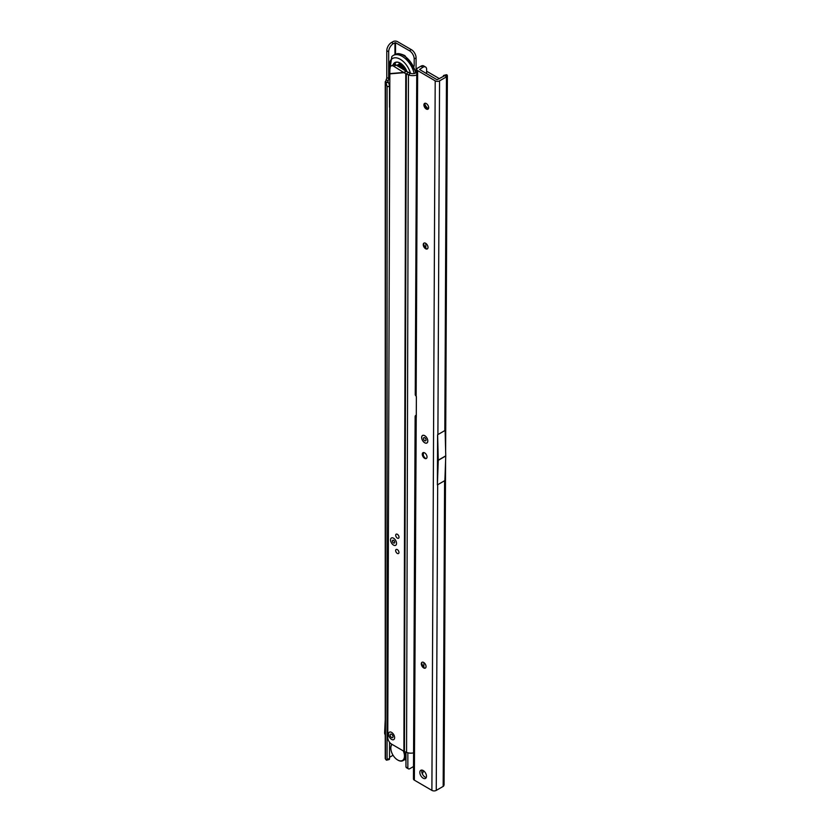 <?xml version="1.0" encoding="UTF-8"?>
<svg xmlns="http://www.w3.org/2000/svg" width="832" height="832" viewBox="0 0 832 832"><rect width="100%" height="100%" fill="white"/><g stroke="black" fill="none" stroke-linecap="round" stroke-linejoin="round"><path stroke-width="1.25" d="M404.862 759.554L405.954 760.178M389.542 107.234L389.49 86.102A3.349 1.071 -103.8 0 0 388.232 82.347L388.232 82.347A3.349 1.071 76.2 0 1 387.951 81.91L388.034 80.86A3.349 1.934 120 0 0 388.69 78.603L388.69 51.782A6.698 3.869 -60 0 1 393.422 43.576L395.522 42.692L409.448 50.742A6.698 3.869 60 0 1 414.19 58.947L414.19 66.102M389.542 742.238L389.501 758.888A2.683 0.853 -103.8 0 1 389.126 759.554L386.662 760.157A2.683 0.853 -103.8 0 1 386.017 759.741L385.476 759.013A3.078 1.778 180 0 1 385.237 758.316L385.237 81.661L385.476 82.514L386.142 79.768A3.349 1.934 120 0 0 386.786 77.511L386.786 50.69A6.698 3.869 -60 0 1 391.529 42.484L393.058 41.6A3.078 1.778 180 0 1 397.415 41.6L411.341 49.639A6.698 3.869 60 0 1 416.083 57.855L416.083 71.282M389.542 86.497L387.026 86.705A3.349 1.071 -103.8 0 0 385.757 82.95L385.757 82.95A3.349 1.071 76.2 0 1 385.476 82.514L387.951 81.91L388.034 80.86L386.142 79.768M389.542 758.649L387.067 759.252L387.067 87.1M386.662 760.157A2.683 0.853 -103.8 0 0 387.036 759.491L387.067 759.252M389.542 757.286L393.047 755.258M408.408 768.841L406.505 767.749A2.683 1.55 120 0 1 406.016 767.052L407.909 768.144A2.683 1.55 120 0 0 408.408 768.841A2.683 1.55 120 0 0 409.75 768.716L413.504 766.542M407.846 767.884L407.846 752.804M405.954 766.792L405.954 752.138M385.237 719.701L384.623 732.805A2.818 1.622 -120 0 0 385.237 734.937M404.82 67.787A7.374 4.254 -120 0 0 401.835 64.99A7.374 4.254 -120 0 0 401.575 64.844A7.374 4.254 -120 0 0 400.847 64.522L400.514 64.418A7.374 4.254 -120 0 0 398.154 64.626A7.374 4.254 -120 0 0 397.935 64.761M401.96 64.438L400.847 64.522L401.96 64.438M406.661 71.49A7.374 4.254 -120 0 0 405.319 68.526M392.985 65.073A10.795 6.23 60 0 1 400.265 63.107L400.265 63.107A10.795 6.23 60 0 1 407.004 71.687M400.358 63.159A10.525 6.074 -120 0 0 395.19 62.691A10.525 6.074 -120 0 0 393.453 64.844M414.17 73.538A17.763 10.254 -120 0 0 402.158 56.326A17.763 10.254 -120 0 0 393.276 55.442A17.763 10.254 -120 0 0 391.799 56.638L389.782 70.065M410.478 73.31A15.475 8.934 -120 0 0 400.265 59.28A15.475 8.934 -120 0 0 389.802 69.618M415.646 72.956A17.763 10.254 -120 0 0 403.582 55.505A17.763 10.254 -120 0 0 396.469 53.945A17.763 10.254 -120 0 0 394.701 54.621L393.276 55.442M395.97 62.358A10.525 6.074 -120 0 0 395.294 63.211L395.117 63.534A10.525 6.074 -120 0 0 394.732 64.563M405.517 70.866A7.103 4.098 -120 0 0 401.211 65.572A7.103 4.098 -120 0 0 397.103 65.655M396.947 65.551A7.374 4.254 60 0 1 397.706 64.875A7.374 4.254 60 0 1 401.398 65.239A7.374 4.254 60 0 1 406.037 71.188M399.755 63.773A7.374 4.254 -120 0 0 399.329 64.282A2.132 2.132 0 0 0 398.653 62.431M398.195 66.331A6.032 3.484 60 0 1 402.969 69.285M398.039 66.238L398.195 66.144A6.032 3.484 60 0 1 404.57 70.283M392.049 744.37A9.651 5.574 -120 0 0 390.832 748.166A9.651 5.574 -120 0 0 397.654 759.98A9.651 5.574 -120 0 0 403.686 759.262A9.651 5.574 -120 0 0 403.281 750.901M397.935 760.146L397.935 760.146A10.057 5.803 60 0 0 402.969 760.646A10.057 5.803 60 0 0 404.082 751.358M390.832 747.999A10.057 5.803 60 0 1 390.832 747.833A10.057 5.803 60 0 1 391.81 744.234M396.531 543.39A4.222 2.434 60 0 1 393.536 545.095A4.222 2.434 60 0 1 390.562 539.916A4.222 2.434 60 0 1 393.546 538.2A4.222 2.434 60 0 1 396.531 543.379A4.222 2.434 60 0 1 396.531 543.39A4.222 2.434 -120 0 0 393.557 538.21A4.222 2.434 -120 0 0 393.546 538.2A4.222 2.434 -120 0 0 390.562 539.926A4.222 2.434 -120 0 0 393.536 545.095A4.222 2.434 -120 0 0 396.531 543.379M394.618 737.651A4.285 2.475 60 0 1 391.57 739.388A4.285 2.475 60 0 1 388.544 734.126A4.285 2.475 60 0 1 391.581 732.389A4.285 2.475 60 0 1 394.618 737.641A4.285 2.475 60 0 1 394.618 737.651M395.658 550.545A2.35 1.352 -120 0 0 396.677 552.906A2.35 1.352 -120 0 0 398.486 553.54A2.35 1.352 -120 0 0 398.975 552.469A2.35 1.352 -120 0 0 397.956 550.108A2.35 1.352 -120 0 0 396.146 549.474A2.35 1.352 -120 0 0 395.658 550.545M395.699 535.246A2.35 1.352 -120 0 0 396.718 537.607A2.35 1.352 -120 0 0 398.538 538.242A2.35 1.352 -120 0 0 399.017 537.17A2.35 1.352 -120 0 0 397.998 534.81A2.35 1.352 -120 0 0 396.188 534.175A2.35 1.352 -120 0 0 395.699 535.246M391.227 65.905L393.671 64.74A5.366 3.162 64.6 0 1 396.209 65.094L393.765 66.258A5.366 3.162 -115.4 0 0 391.227 65.905A5.366 3.162 -115.4 0 0 389.865 68.474L387.774 737.516A5.366 3.099 -120 0 0 391.56 744.089L403.894 751.254A4.16 2.402 0.2 0 0 404.446 751.525L406.338 73.996A4.16 2.402 -179.8 0 1 405.777 73.715L403.988 72.675L406.359 71.313L396.209 65.094M389.626 73.892L403.988 72.675L393.765 66.258M389.594 73.632L403.728 72.436L406.172 71.271M416.707 71.323A4.16 2.402 -179.8 0 1 416.707 71.271L416.707 71.323A4.025 2.33 0.2 0 1 416.718 71.375A4.025 2.33 0.2 0 1 414.544 73.434A4.025 2.33 0.2 0 1 410.384 73.268L406.359 71.313M413.566 752.856A7.374 4.274 -179.8 0 1 406.567 752.388L404.446 751.525M410.384 73.268L408.46 74.859L406.338 73.996L408.252 72.405M439.483 78.697L426.629 71.23M406.567 752.388L408.46 74.859A7.374 4.274 0.2 0 0 416.728 74.953M428.397 108.742A6.032 3.484 60 0 1 424.601 103.438M427.544 109.21A7.041 4.066 60 0 1 425.246 106.683M423.436 455.655A6.032 3.484 60 0 1 423.727 452.556M423.613 452.546A6.365 3.671 -120 0 0 423.394 453.534M393.006 736.715A2.007 1.165 60 0 1 391.581 737.526A2.007 1.165 60 0 1 390.156 735.062A2.007 1.165 60 0 1 391.581 734.25A2.007 1.165 60 0 1 393.006 736.715L393.006 736.715M391.591 732.389A4.285 2.475 60 0 1 394.618 737.641A4.285 2.475 60 0 1 391.57 739.388A4.285 2.475 60 0 1 388.544 734.136A4.285 2.475 60 0 1 391.581 732.389A4.285 2.475 60 0 1 391.591 732.389M393.546 542.963A1.612 0.926 60 0 1 392.413 540.998A1.612 0.926 60 0 1 393.546 540.342L393.546 540.342A1.612 0.926 60 0 1 394.68 542.308A1.612 0.926 60 0 1 393.546 542.963M424.715 442.78A4.358 2.517 60 0 1 421.647 437.445A4.358 2.517 60 0 1 424.736 435.677A4.358 2.517 60 0 1 424.746 435.687A4.358 2.517 60 0 1 427.814 441.012A4.358 2.517 60 0 1 424.715 442.78M421.658 662.927A5.699 3.286 -120 0 0 424.632 668.075M425.474 668.023A3.349 1.934 60 0 1 423.914 667.794A3.349 1.934 60 0 1 421.543 663.686A3.349 1.934 60 0 1 422.126 662.23M422.635 453.336A5.699 3.286 -120 0 0 425.61 458.494M426.442 458.432A3.349 1.934 60 0 1 424.892 458.203A3.349 1.934 60 0 1 424.882 458.193A3.349 1.934 60 0 1 422.521 454.095A3.349 1.934 60 0 1 423.103 452.639M423.613 243.745A5.699 3.286 -120 0 0 426.587 248.903M427.419 248.841A3.349 1.934 60 0 1 425.87 248.612A3.349 1.934 60 0 1 423.498 244.514A3.349 1.934 60 0 1 424.081 243.048M424.258 104.021A5.699 3.286 -120 0 0 427.242 109.179M428.074 109.117A3.349 1.934 60 0 1 426.525 108.888A3.349 1.934 60 0 1 424.154 104.79A3.349 1.934 60 0 1 424.726 103.324M423.696 662.459A3.349 1.934 -120 0 0 422.001 662.293A3.349 1.934 -120 0 0 421.491 664.966A3.349 1.934 -120 0 0 423.665 667.919A3.349 1.934 -120 0 0 425.36 668.096A3.349 1.934 -120 0 0 425.87 665.423A3.349 1.934 -120 0 0 423.696 662.459M424.674 452.878A3.349 1.934 -120 0 0 422.978 452.702A3.349 1.934 -120 0 0 422.469 455.385A3.349 1.934 -120 0 0 424.642 458.338A3.349 1.934 -120 0 0 426.327 458.505A3.349 1.934 -120 0 0 426.847 455.832A3.349 1.934 -120 0 0 424.674 452.878M425.641 243.287A3.349 1.934 -120 0 0 423.956 243.11A3.349 1.934 -120 0 0 423.436 245.794A3.349 1.934 -120 0 0 425.62 248.747A3.349 1.934 -120 0 0 427.305 248.924A3.349 1.934 -120 0 0 427.825 246.241A3.349 1.934 -120 0 0 425.641 243.287M426.296 103.563A3.349 1.934 -120 0 0 424.611 103.386A3.349 1.934 -120 0 0 424.091 106.07A3.349 1.934 -120 0 0 426.275 109.023A3.349 1.934 -120 0 0 427.96 109.19A3.349 1.934 -120 0 0 428.47 106.517A3.349 1.934 -120 0 0 426.296 103.563M423.186 770.536A4.69 2.704 -120 0 0 420.826 770.286A4.69 2.704 -120 0 0 420.098 774.041A4.69 2.704 -120 0 0 423.155 778.17A4.69 2.704 -120 0 0 425.516 778.419A4.69 2.704 -120 0 0 426.244 774.665A4.69 2.704 -120 0 0 423.186 770.536M421.97 770.089A4.69 2.704 -120 0 0 425.048 777.078A4.69 2.704 -120 0 0 426.265 777.525M446.472 76.866L444.829 430.602A3.078 1.789 0.3 0 0 445.089 430.425L437.601 434.751A3.078 1.789 0.3 0 0 437.902 434.595L439.556 80.86L446.472 76.866A3.078 1.789 0.3 0 0 447.002 76.45L447.127 75.026A5.366 1.716 -103.7 0 0 446.347 74.755L443.882 75.348A5.366 1.716 -103.7 0 0 443.144 76.586M445.11 430.435L445.754 455.842A2.818 1.622 60 0 1 445.754 456.009L444.881 480.563L437.382 484.89L437.601 434.751M416.291 415.064L416.042 415.21A3.078 1.789 0.3 0 0 415.137 416.468L413.452 778.877A3.078 1.789 0.3 0 0 414.357 780.156L431.891 790.39A3.078 1.789 0.3 0 0 436.249 790.4L443.165 786.406A3.078 1.789 0.3 0 0 443.695 785.99L443.83 784.316M426.618 73.642L426.608 68.858A5.366 3.078 120.3 0 0 425.558 67.007A5.366 3.078 120.3 0 0 422.874 67.267L419.557 69.514L437.091 79.747L444.642 75.702L447.002 76.45L447.127 75.026L444.662 75.629A5.366 1.716 -103.7 0 0 443.882 75.348M425.558 67.007L423.654 65.894A5.366 3.078 120.3 0 0 420.971 66.165L417.654 68.078A3.078 1.789 0.3 0 0 416.759 69.337A3.078 1.789 0.3 0 0 417.654 70.606L435.198 80.839A3.078 1.789 0.3 0 0 439.556 80.86M425.807 248.134L425.828 243.402M422.334 773.843A5.366 3.078 120.3 0 0 423.342 770.89L423.363 770.64M423.852 667.316L423.883 662.584M416.281 417.175L415.594 417.414L416.281 417.331L416.374 396.594L415.698 395.585A3.078 1.789 -179.7 0 1 415.241 394.638L416.759 69.337M414.357 780.156L416.218 417.56M415.137 416.468A3.078 1.789 0.3 0 0 415.594 417.414M437.382 484.89L438.266 460.325A2.818 1.622 -120 0 0 438.266 460.169L445.754 455.842M437.622 434.762L438.266 460.169M424.726 440.7A1.81 1.04 60 0 1 423.457 438.485A1.81 1.04 60 0 1 424.736 437.757L424.736 437.757A1.81 1.04 60 0 1 426.015 439.972A1.81 1.04 60 0 1 424.726 440.7M424.715 442.728A4.285 2.475 -120 0 0 427.762 440.981A4.285 2.475 -120 0 0 424.746 435.739A4.285 2.475 -120 0 0 424.736 435.729A4.285 2.475 -120 0 0 421.699 437.466A4.285 2.475 -120 0 0 424.715 442.728M395.522 54.226L395.522 42.692M385.476 759.013L385.476 82.514M388.034 82.056L388.034 80.86M394.95 54.486L394.95 42.692M388.232 82.347L385.757 82.95L388.232 82.347M389.49 86.102L387.026 86.705M389.501 758.888L387.036 759.491M388.69 78.603L386.786 77.511M388.69 51.782L386.786 50.69M393.422 43.576L391.529 42.484M406.016 767.052L407.909 768.144M409.448 50.742L411.341 49.639M414.19 58.947L416.083 57.855M400.66 64.48A2.132 1.466 -72.6 0 1 399.963 63.388A2.132 1.466 -72.6 0 1 399.922 62.93M395.647 64.802A2.132 1.643 -151.2 0 1 395.19 63.378M403.894 751.254L405.777 73.715M444.59 480.698L443.165 786.406M437.674 484.692L436.249 790.4M435.198 80.839L431.891 790.39M420.971 66.165L422.874 67.267M416.146 395.98L417.654 70.606M445.754 456.009L438.266 460.325M396.469 53.945C397.977 53.206 400.785 53.758 404.882 55.609L416.322 72.374M404.685 67.298A2.132 2.132 0 0 0 405.652 68.786M401.149 64.626A2.132 2.132 0 0 0 402.199 64.511M395.117 63.544A2.132 2.132 0 0 0 395.169 64.636M399.339 62.67A2.132 2.132 0 0 0 400.514 64.418M405.954 758.919L402.969 760.646M447.377 75.639L445.63 450.902M445.578 460.782L444.07 785.106M427.762 440.357L427.762 440.981M425.266 436.041L424.736 435.729"/></g></svg>
